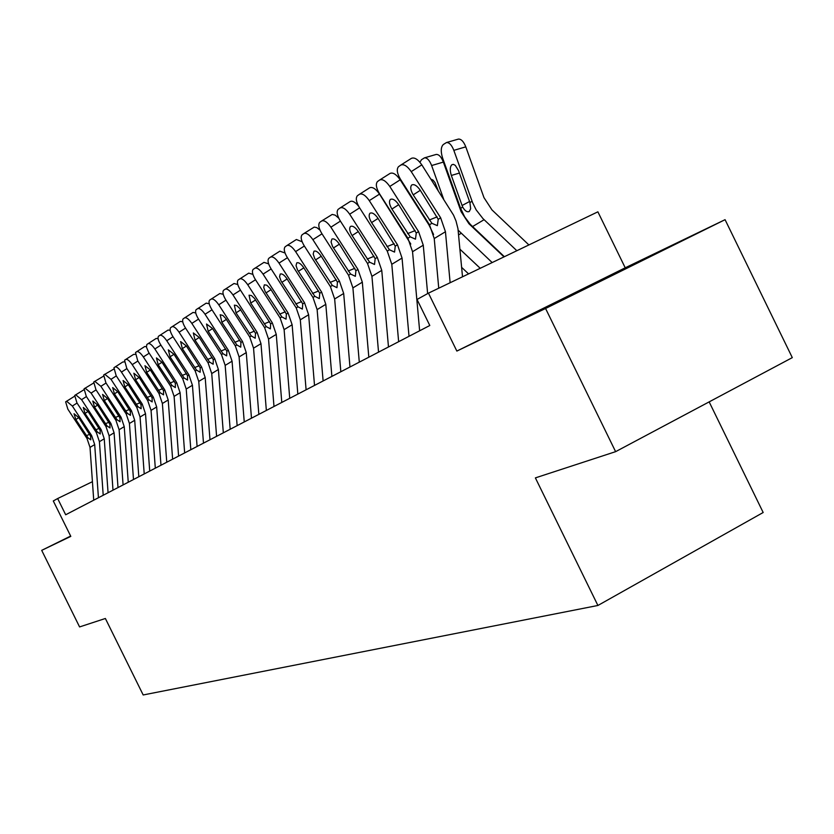 <?xml version="1.0" encoding="UTF-8"?>
<svg xmlns="http://www.w3.org/2000/svg" width="834" height="834" viewBox="0 0 834 834"><rect width="100%" height="100%" fill="white"/><g stroke="black" fill="none" stroke-linecap="round" stroke-linejoin="round"><path stroke-width="1.25" d="M635.883 263.294L558.113 301.554L635.883 263.294M625.229 267.808L456.855 351.072L545.572 308.486L615.617 451.663L792.3 357.63L725.069 219.676L625.229 267.808L597.884 211.826L428.457 293.141L417.031 299.469L429.802 325.5L65.677 514.766L57.661 498.544L53.293 500.963L70.807 536.377L41.7 550.357L70.65 536.064M709.161 401.884L763.173 512.503L597.905 605.474L143.187 694.962L105.376 618.484L79.584 626.928L41.7 550.357M545.572 308.486L725.069 219.676M456.855 351.072L428.457 293.141M615.617 451.663L535.386 477.892L597.905 605.474M92.418 481.687L57.661 498.544M93.721 500.192L90.02 447.389L86.997 438.465L67.856 409.171L65.636 401.852L74.351 396.39M98.433 497.742L94.69 444.564L91.646 435.567L72.36 406.043L66.564 401.196M87.997 437.85L75.821 419.554L74.049 413.737L78.74 417.615L90.645 436.192L90.791 439.831L87.997 437.85L86.997 438.465M103.207 495.26L99.423 441.686L96.369 432.627L76.947 402.885L74.716 395.431L83.692 389.895M108.066 492.727L104.24 438.767L101.154 429.635L81.586 399.663L75.675 394.763M97.39 431.981L85.026 413.424L83.296 407.472L88.039 411.423L100.111 430.281L100.247 433.982L97.39 431.981L96.369 432.627M112.997 490.173L109.129 435.796L106.012 426.601L86.309 396.4L84.078 388.821L93.325 383.202M118.001 487.567L114.081 432.794L110.943 423.526L91.094 393.085L85.068 388.123M107.065 425.945L94.523 407.096L92.793 401.039L97.63 405.032L109.88 424.193L110.025 427.946L107.065 425.945L106.012 426.601M123.088 484.929L119.116 429.739L115.957 420.399L95.962 389.728L93.721 382.014L103.26 376.322M128.248 482.24L124.235 426.633L121.045 417.219L100.893 386.309L94.742 381.284M117.052 419.721L104.313 400.581L102.582 394.409L107.513 398.454L119.94 417.907L120.065 421.733L117.052 419.721L115.957 420.399M133.492 479.519L129.426 423.484L126.215 413.998L105.908 382.837L103.677 374.977L113.518 369.233M138.809 476.746L134.701 420.284L131.47 410.724L111.005 379.314L104.73 374.237M127.341 413.299L114.414 393.856L112.673 387.57L117.709 391.657L130.323 411.433L130.427 415.332L127.341 413.299L126.215 413.998M144.219 473.941L140.06 417.031L136.797 407.399L116.187 375.738L113.945 367.721L122.848 361.956L124.099 361.935M149.724 471.085L145.512 413.727L142.218 404.01L121.441 372.1C118.699 368.169 116.562 366.46 115.029 366.96M137.954 406.669L124.829 386.913L123.098 380.512L128.238 384.651L141.04 404.751L141.123 408.723L137.954 406.669L136.797 407.399M155.312 468.176L151.048 410.37L147.722 400.581L126.789 368.399L124.547 360.236L133.596 354.377L135.045 354.398M160.983 465.226L156.667 406.95L153.32 397.088L132.22 364.635C129.426 360.653 127.248 358.912 125.673 359.444M148.921 399.83L135.588 379.751L133.847 373.225L139.101 377.416L152.111 397.849L152.163 401.905L148.921 399.83L147.722 400.581M166.758 462.224L162.38 403.489L159.013 393.544L137.735 360.82L135.504 352.501L144.699 346.537L146.357 346.621M172.628 459.18L168.197 399.966L164.788 389.937L143.354 356.942C140.519 352.886 138.288 351.124 136.661 351.677M160.243 392.772L146.69 372.36L144.96 365.699L150.328 369.942L163.537 390.719L163.558 394.857L160.243 392.772L159.013 393.544M178.591 456.073L174.097 396.379L170.668 386.267L148.577 352.219L146.43 347.059L146.867 344.463L156.177 338.437L158.064 338.604M184.658 452.925L180.113 392.731L176.652 382.535L154.863 348.977C151.976 344.849 149.693 343.076 148.025 343.65M171.95 385.464L158.168 364.708L156.448 357.922L161.932 362.206L175.348 383.348L175.348 387.57L171.95 385.464L170.668 386.267M190.819 449.714L186.222 389.03L182.729 378.74L160.764 344.89C158.179 340.616 157.438 337.728 158.523 336.227L168.051 330.066L170.178 330.316M197.095 446.451L192.435 385.256L188.911 374.883L166.758 340.741C163.829 336.55 161.494 334.747 159.774 335.351M184.053 377.917L170.042 356.806L168.322 349.873L173.931 354.221L187.567 375.717L187.535 380.043L184.053 377.917L182.729 378.74M203.486 443.135L198.753 381.419L195.198 370.963L172.867 336.519C170.251 332.161 169.5 329.221 170.636 327.679L180.321 321.403L182.729 321.757M209.98 439.758L205.185 377.521L201.599 366.97L179.081 332.224C176.099 327.95 173.712 326.136 171.929 326.761M196.563 370.108L182.323 348.622L180.613 341.554L186.347 345.943L200.212 367.836L200.15 372.245L196.563 370.108L195.198 370.963M216.59 436.318L211.732 373.549L208.114 362.905L185.398 327.845C182.74 323.415 182 320.412 183.178 318.817L193.04 312.437L195.729 312.917M223.324 432.825L218.393 369.504L214.734 358.766L191.841 323.394C188.797 319.057 186.357 317.212 184.512 317.869M209.532 362.019L195.041 340.157L193.332 332.933L199.201 337.384L213.296 359.662L213.139 364.218L209.532 362.019L208.114 362.905M230.174 429.26L225.17 365.386L221.479 354.565L198.388 318.869C195.688 314.355 194.947 311.28 196.167 309.643L206.207 303.138L209.219 303.764M237.137 425.642L232.071 361.205L228.349 350.28L205.049 314.251C201.953 309.831 199.462 307.965 197.554 308.663M222.949 353.647L208.208 331.39L206.519 324.009L212.524 328.513L226.858 351.208L226.66 355.857L222.949 353.647L221.479 354.565M244.247 421.952L239.097 356.942L235.344 345.912L211.846 309.56C209.094 304.963 208.364 301.825 209.626 300.125L219.863 293.505L223.22 294.298M251.472 418.188L246.259 352.594L242.465 341.471L218.758 304.775C215.599 300.271 213.045 298.384 211.075 299.104M236.866 344.963L221.865 322.299L220.176 314.752L222.907 315.461L225.889 318.64L240.922 342.43L240.745 347.152L236.866 344.963L235.344 345.912M258.842 414.362L253.546 348.174L249.72 336.946L225.795 299.896C223.012 295.226 222.271 292.015 223.595 290.263L234.02 283.508L237.763 284.509M266.348 410.453L260.979 343.671L257.112 332.339L232.978 294.934C229.757 290.357 227.129 288.439 225.097 289.2M251.305 335.956L236.022 312.865L234.354 305.15L236.668 305.525L239.723 308.434L255.506 333.339L255.204 338.218L251.305 335.956L249.72 336.946M273.99 406.481L268.548 339.073L264.639 327.637L240.286 289.878C237.45 285.113 236.72 281.829 238.097 280.026L248.72 273.135L252.89 274.365M281.788 402.436L276.252 334.392L272.311 322.852L247.729 284.728C244.456 280.057 241.766 278.118 239.65 278.921M266.275 326.615L250.721 303.076L249.064 295.184L251.451 295.549L254.578 298.499L270.643 323.884L270.383 328.846L266.275 326.615L264.639 327.637M289.732 398.298L284.113 329.628L280.13 317.973L255.329 279.473C252.441 274.615 251.722 271.248 253.15 269.382L263.992 262.366L268.621 263.867M297.832 394.086L292.129 324.77L288.105 313L263.064 274.115C259.728 269.361 256.966 267.391 254.777 268.235M281.84 316.91L265.149 291.483L263.711 287.407L264.347 284.832L266.807 285.176L270.518 288.866L286.375 314.074L286.062 319.151L281.84 316.91L280.13 317.973M306.099 389.801L300.303 319.808L296.237 307.923L270.967 268.652C268.027 263.7 267.318 260.26 268.809 258.321L270.497 257.122C272.77 256.247 275.606 258.227 279.015 263.085L304.525 302.752L302.721 303.878L302.356 309.08L298.009 306.818L281.006 280.891L279.557 276.721L280.234 274.073C282.059 273.396 284.342 275.001 287.063 278.879L302.721 303.878M314.522 385.423L308.632 314.752L304.525 302.752M270.623 257.049L279.87 251.159L285.019 253.004M323.112 380.95L317.128 309.602L312.979 297.477L287.23 257.404C284.248 252.348 283.529 248.824 285.092 246.822L286.854 245.571C289.21 244.643 292.119 246.655 295.601 251.607L321.611 292.088L319.735 293.266L319.307 298.603L314.825 296.32L297.488 269.872L296.039 265.619L296.758 262.877C298.655 262.168 301.001 263.794 303.774 267.745L319.735 293.266M331.88 376.395L325.802 304.337L321.611 292.088M286.99 245.488L296.383 239.514L302.127 241.756M340.835 371.745L334.653 298.968L330.41 286.604L304.149 245.696C301.116 240.536 300.417 236.919 302.044 234.844L303.889 233.541C306.328 232.561 309.331 234.604 312.886 239.65L339.396 280.995L337.447 282.205L336.967 287.699L332.339 285.405L314.658 258.404L313.188 254.047L313.97 251.222C315.94 250.471 318.348 252.118 321.184 256.153L337.447 282.205M349.967 366.991L343.681 293.485L339.396 280.995M304.035 233.447L314.22 227.088L316.847 227.64L320.006 230.153M359.287 362.144L352.907 287.897L348.57 275.272L321.788 233.489C318.703 228.224 318.015 224.523 319.714 222.365L321.632 221C324.176 219.978 327.262 222.042 330.889 227.192L357.942 269.424L355.909 270.696L355.357 276.325L350.572 274.021L332.537 246.447L331.067 241.996L331.901 239.077C333.944 238.284 336.425 239.952 339.323 244.07L355.909 270.696M368.816 357.192L362.321 282.184L357.942 269.424M321.788 220.906L332.224 214.421L335.226 215.162L338.76 218.206M378.542 352.136L371.933 276.346L367.513 263.45L340.178 220.77C337.04 215.391 336.352 211.586 338.135 209.355L340.147 207.927C342.784 206.842 345.964 208.938 349.675 214.202L377.281 257.362L375.164 258.686L374.539 264.472L369.598 262.157L352.094 235.563C349.613 231.331 349.06 228.318 350.447 226.525L350.603 226.41C352.73 225.576 355.274 227.265 358.234 231.477L375.164 258.686M388.477 346.975L381.753 270.383L377.281 257.362M340.314 207.822L350.165 201.557C352.375 200.483 355.19 202.026 358.599 206.186M403.541 231.769L403.26 230.966M398.214 223.053L398.496 223.856M398.642 341.69L391.792 264.295L387.268 251.128L359.371 207.489C356.17 202.005 355.503 198.096 357.359 195.771L359.464 194.27C362.217 193.134 365.49 195.25 369.285 200.629L397.474 244.758L395.253 246.145L394.555 252.097L389.447 249.762L371.578 222.595C369.045 218.268 368.513 215.172 369.952 213.306L370.119 213.181C372.339 212.305 374.966 214.025 377.99 218.32L395.253 246.145M410.787 244.028L379.512 194.113L369.285 200.629M409.014 336.3L402.051 258.071L397.474 244.758M359.652 194.166L369.671 187.796C372.444 186.639 375.727 188.734 379.512 194.113M480.217 268.298L459.961 249.23L480.248 268.287M423.182 215.891L422.369 213.619M468.572 273.886L461.64 267.37M399.1 176.829L398.881 177.955M408.931 193.53L409.452 193.342M417.083 205.32L417.897 207.593M419.638 330.775L412.538 251.712L407.909 238.253L379.418 193.624C376.165 188.015 375.508 184.001 377.458 181.583L379.658 180.008C382.535 178.799 385.902 180.947 389.791 186.451L418.574 231.591L416.26 233.04L415.478 239.17L410.192 236.825L391.928 209.042C389.353 204.622 388.821 201.442 390.333 199.503L390.521 199.368C392.835 198.44 395.535 200.181 398.631 204.57L416.26 233.04M433.576 234.469L428.905 224.867L400.195 179.81L389.791 186.451M427.633 293.599L423.265 245.206L418.574 231.591M379.856 179.883L390.051 173.42C392.939 172.19 396.317 174.327 400.195 179.81M504.017 256.882L468.948 223.741L461.129 211.742L443.354 162.088L431.626 165.539C429.51 160.232 427.112 157.668 424.433 157.866L421.493 159.721L419.929 162.276M443.646 199.149L431.626 165.539M492.175 262.564L458.179 230.205M430.928 179.154L432.971 180.05L434.994 182.552L438.1 190.433M435.911 154.519L436.151 154.446C438.84 154.248 441.249 156.792 443.354 162.088M438.747 288.199L434.233 238.545L429.489 224.784L400.383 179.122C397.067 173.378 396.421 169.26 398.464 166.737L400.779 165.09C403.771 163.808 407.253 165.987 411.235 171.616L440.654 217.82L438.225 219.332L437.35 225.66L431.876 223.293L413.205 194.864C410.589 190.35 410.067 187.087 411.652 185.075L411.85 184.919C414.258 183.939 417.052 185.701 420.221 190.194L438.225 219.332M462.516 276.794L457.96 228.693L456.021 221.02L453.54 215.141L421.827 164.861L411.235 171.616M450.131 282.747L445.45 231.737L440.654 217.82M400.987 164.955L411.36 158.377C414.373 157.084 417.865 159.242 421.827 164.861M528.892 244.935L491.977 209.918L483.981 197.637L465.789 146.857L453.832 150.349C451.694 144.96 449.224 142.364 446.451 142.551L443.323 144.511C440.842 147.024 440.602 151.527 442.604 158.022L460.618 208.354L462.714 207.051L462.088 205.508L469.594 201.494M516.84 250.721L482.959 218.602L476.151 209.855L472.617 202.735L453.832 150.349M504.372 256.705L470.313 224.377L464.663 216.861L460.618 208.354M459.43 173.055L451.34 175.463C449.734 170.251 449.943 166.664 451.934 164.694L453.425 164.381L455.291 165.361L458.575 170.678L469.917 202.579L470.657 208.719L469.292 211.492C467.092 212.409 464.903 210.929 462.714 207.051M451.34 175.463L462.088 205.508M458.085 139.184L458.377 139.101C461.171 138.903 463.641 141.488 465.789 146.857M77.051 403.041L72.36 406.043M91.646 435.567L90.645 436.192M94.69 444.564L90.02 447.389M78.761 417.657L75.821 419.554M86.361 435.692L89.645 434.326M86.413 396.567L81.586 399.663M101.154 429.635L100.111 430.281M104.24 438.767L99.423 441.686M88.07 411.464L85.026 413.424M95.722 429.802L99.11 428.395M96.066 389.895L91.094 393.085M110.943 423.526L109.88 424.193M114.081 432.794L109.129 435.796M97.661 405.084L94.523 407.096M105.376 423.724L108.868 422.285M106.033 383.014L100.893 386.309M121.045 417.219L119.94 417.907M124.235 426.633L119.116 429.739M107.544 398.496L104.313 400.581M115.332 417.469L118.928 415.978M116.301 375.915L111.005 379.314M131.47 410.724L130.323 411.433M134.701 420.284L129.426 423.484M117.74 391.709L114.414 393.856M125.59 411.016L129.301 409.484M126.914 368.586L121.441 372.1M142.218 404.01L141.04 404.751M145.512 413.727L140.06 417.031M128.269 384.703L124.829 386.913M136.182 404.354L140.008 402.77M137.871 361.018L132.22 364.635M153.32 397.088L152.111 397.849M156.667 406.95L151.048 410.37M139.132 377.468L135.588 379.751M147.107 397.474L151.069 395.848M149.192 353.199L143.354 356.942M164.788 389.937L163.537 390.719M168.197 399.966L162.38 403.489M150.36 369.994L146.69 372.36M158.408 390.375L162.494 388.686M160.899 345.109L154.863 348.977M176.652 382.535L175.348 383.348M180.113 392.731L174.097 396.379M161.963 362.269L158.168 364.708M170.073 383.035L174.306 381.294M173.013 336.738L166.758 340.741M188.911 374.883L187.567 375.717M192.435 385.256L186.222 389.03M173.972 354.283L170.042 356.806M182.135 375.446L186.514 373.653M185.555 328.075L179.081 332.224M201.599 366.97L200.212 367.836M205.185 377.521L198.753 381.419M186.389 346.006L182.323 348.622M194.624 367.596L199.149 365.74M198.544 319.109L191.841 323.394M214.734 358.766L213.296 359.662M218.393 369.504L211.732 373.549M199.243 337.447L195.041 340.157M207.541 359.464L212.232 357.546M212.003 309.8L205.049 314.251M228.349 350.28L226.858 351.208M232.071 361.205L225.17 365.386M212.566 328.586L208.208 331.39M220.937 351.041L225.795 349.06M225.962 300.157L218.758 304.775M242.465 341.471L240.922 342.43M246.259 352.594L239.097 356.942M226.379 319.38L221.865 322.299M234.802 342.315L239.848 340.262M240.453 290.149L232.978 294.934M257.112 332.339L255.506 333.339M260.979 343.671L253.546 348.174M240.713 309.841L236.022 312.865M249.199 333.266L254.422 331.129M255.506 279.755L247.729 284.728M272.311 322.852L270.643 323.884M276.252 334.392L268.548 339.073M255.59 299.948L250.721 303.076M264.128 323.873L269.559 321.663M271.154 268.944L263.064 274.115M288.105 313L286.375 314.074M292.129 324.77L284.113 329.628M271.05 289.659L265.983 292.911M279.64 314.116L285.291 311.822M287.428 257.716L279.015 263.085M298.009 306.818L296.237 307.923M308.632 314.752L300.303 319.808M287.115 278.963L281.85 282.351M295.768 303.972L301.637 301.595M304.358 246.009L295.601 251.607M314.825 296.32L312.979 297.477M325.802 304.337L317.128 309.602M303.826 267.829L298.353 271.352M312.541 293.432L318.64 290.951M322.007 233.822L312.886 239.65M332.339 285.405L330.41 286.604M343.681 293.485L334.653 298.968M321.236 256.247L315.533 259.916M329.993 282.445L336.352 279.87M340.408 221.125L330.889 227.192M350.572 274.021L348.57 275.272M362.321 282.184L352.907 287.897M339.375 244.164L333.433 247.99M348.185 271.008L354.815 268.329M359.61 207.864L349.675 214.202M369.598 262.157L367.513 263.45M381.753 270.383L371.933 276.346M358.297 231.571L352.094 235.563M367.148 259.082L374.07 256.288M389.447 249.762L387.268 251.128M402.051 258.071L391.792 264.295M378.063 218.425L371.578 222.595M386.945 246.624L394.169 243.726M414.884 201.87L414.352 202.026M410.192 236.825L407.909 238.253M423.265 245.206L412.538 251.712M398.704 204.684L391.928 209.042M407.618 233.624L415.165 230.591M458.637 234.854L461.192 233.332M437.099 187.65L436.453 187.838M431.876 223.293L429.489 224.784M445.45 231.737L434.233 238.545M420.294 190.308L413.205 194.864M429.239 220.03L437.141 216.861M472.503 226.598L484.085 219.696M469.917 202.579L472.065 201.244M424.433 157.866L436.151 154.446M446.451 142.551L458.377 139.101"/></g></svg>
